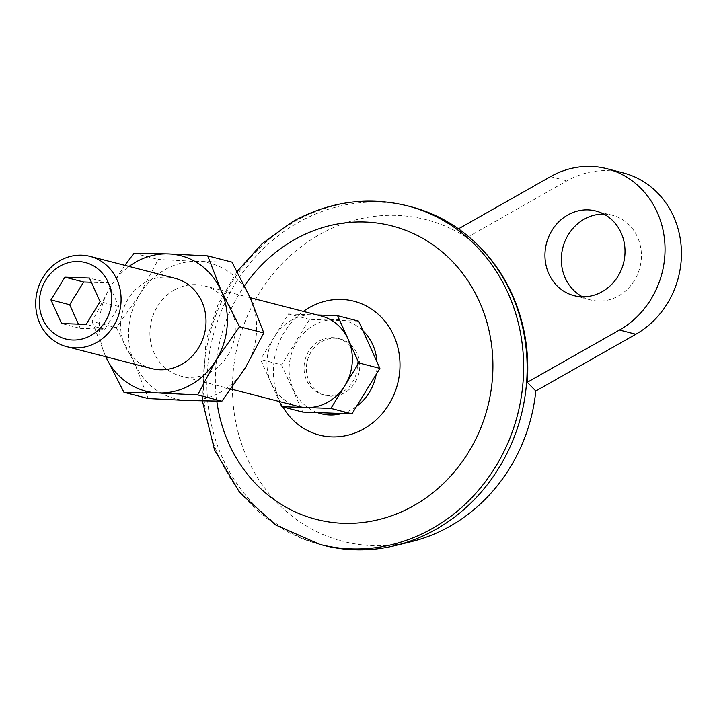 <?xml version="1.0" encoding="UTF-8"?>
<svg xmlns="http://www.w3.org/2000/svg" width="717" height="717" viewBox="0 0 717 717"><rect width="100%" height="100%" fill="white"/><g stroke="black" fill="none" stroke-linecap="round" stroke-linejoin="round"><path stroke-width="0.54" stroke-dasharray="3.58 2.69" d="M124.857 265.353L110.543 286.683L92.099 321.44L116.351 327.696L139.806 294.239L158.242 259.482L197.614 261.454A69.943 63.643 104.5 0 1 250.403 298.191A69.943 63.643 104.5 0 1 245.375 367.722A69.943 63.643 104.5 0 1 187.567 400.507A69.943 63.643 104.5 0 1 134.778 363.77A69.943 63.643 104.5 0 1 139.806 294.239A69.943 63.643 104.5 0 1 197.614 261.454L231.976 262.126M133.998 253.226L158.242 259.482M623.207 172.905A87.429 79.551 -75.5 0 0 566.905 180.863L466.857 237.605L458.477 228.831M358.652 321.144L309.502 319.388L281.575 364.854L260.504 359.423L279.433 401.538M281.575 364.854L302.798 412.087M309.502 319.388L288.431 313.947L260.504 359.423M317.228 314.978L288.431 313.947M321.583 341.659A29.146 26.52 104.5 0 1 340.351 338.998A29.146 26.52 104.5 0 1 358.742 373.844A29.146 26.52 104.5 0 1 325.787 395.434A29.146 26.52 104.5 0 1 306.473 370.985A29.146 26.52 104.5 0 1 321.583 341.659M319.235 341.05A29.146 26.52 104.5 0 1 338.012 338.397A29.146 26.52 104.5 0 1 356.403 373.243A29.146 26.52 104.5 0 1 323.448 394.834A29.146 26.52 104.5 0 1 304.133 370.375A29.146 26.52 104.5 0 1 319.235 341.05M298.012 406.333A46.632 42.428 104.5 0 1 271.116 383.039A46.632 42.428 104.5 0 1 274.468 336.685A46.632 42.428 104.5 0 1 291.272 320.275A46.632 42.428 104.5 0 1 313.006 314.826A46.632 42.428 104.5 0 1 321.306 316.027M174.204 290.08A46.632 42.428 104.5 0 1 204.237 285.832A46.632 42.428 104.5 0 1 233.67 341.579A46.632 42.428 104.5 0 1 180.944 376.129A46.632 42.428 104.5 0 1 150.041 336.999A46.632 42.428 104.5 0 1 174.204 290.08M582.509 296.802A43.71 39.776 -75.5 0 0 590.449 299.885A43.71 39.776 -75.5 0 0 631.964 284.057A43.71 39.776 -75.5 0 0 637.503 237.067A43.71 39.776 -75.5 0 0 612.291 215.234A43.71 39.776 -75.5 0 0 603.848 214.087M411.486 541.613A166.111 151.144 104.5 0 1 235.391 355.641A166.111 151.144 104.5 0 1 466.857 237.605M323.34 545.287A174.858 159.102 104.5 0 1 207.464 398.544A174.858 159.102 104.5 0 1 298.084 222.593A174.858 159.102 104.5 0 1 410.698 206.666M474.663 242.014A174.276 158.565 -75.5 0 0 458.333 228.92M116.351 327.696L134.778 363.77L148.186 398.544M92.099 321.44L105.516 356.215A69.943 63.643 104.5 0 1 110.543 286.683A69.943 63.643 104.5 0 1 129.042 266.428M78.395 324.12L80.295 328.35L61.563 323.519M151.681 368.583A46.632 42.428 104.5 0 1 120.779 329.444A46.632 42.428 104.5 0 1 144.942 282.525A46.632 42.428 104.5 0 1 174.975 278.277M105.749 356.734A69.943 63.643 104.5 0 1 105.516 356.215L105.749 356.725M216.812 401.153A151.538 137.888 104.5 0 1 244.524 285.76M80.295 328.35L104.87 329.228L118.834 306.491L108.222 282.874L91.391 282.274M108.222 282.874L89.491 278.044M118.834 306.491L100.102 301.66M104.87 329.228L86.139 324.398M550.513 176.642L566.905 180.863M319.827 544.382A174.858 159.102 104.5 0 1 203.951 397.639A174.858 159.102 104.5 0 1 294.57 221.687A174.858 159.102 104.5 0 1 407.184 205.761M282.857 406.942A69.128 62.899 104.5 0 1 303.39 311.411M317.506 412.616A48.021 43.692 104.5 0 1 289.13 371.388A48.021 43.692 104.5 0 1 314.136 325.097A48.021 43.692 104.5 0 1 362.981 330.761M376.945 361.834A48.021 43.692 104.5 0 1 376.201 374.364M356.519 406.414A48.021 43.692 104.5 0 1 342 413.494M340.351 338.998L338.012 338.397M325.787 395.434L323.448 394.834M250.17 297.68L204.237 285.832M231.053 389.053L180.944 376.129M612.291 215.234L595.899 211.004M590.449 299.885L574.066 295.655M237.139 271.492L218.085 304.411L206.003 340.683L202.382 400.937"/><path stroke-width="1.08" d="M129.042 266.428A69.943 63.643 104.5 0 1 168.352 253.899L133.998 253.226L124.857 265.353M207.724 255.87L168.352 253.899A69.943 63.643 104.5 0 1 221.141 290.645L207.724 255.87L231.976 262.126L250.403 298.191L263.811 332.966L245.375 367.722L221.92 401.179L187.567 400.507L148.186 398.544L123.942 392.289L158.296 392.961L197.677 394.924L221.92 401.179M197.677 394.924L216.113 360.167A69.943 63.643 104.5 0 0 221.141 290.645L239.568 326.71L263.811 332.966M619.452 330.026L635.836 334.256L535.796 390.989L527.264 382.304L619.452 330.026A87.429 79.551 -75.5 0 0 664.758 242.05A87.429 79.551 -75.5 0 0 606.824 168.674A87.429 79.551 -75.5 0 0 550.513 176.642L458.477 228.831M635.836 334.256A87.429 79.551 -75.5 0 0 681.15 246.281A87.429 79.551 -75.5 0 0 623.207 172.905L606.824 168.674M330.887 408.412L351.957 413.843L302.798 412.087L281.727 406.656L330.887 408.412L358.814 362.936L337.582 315.704L317.228 314.978M279.433 401.538L281.727 406.656M351.957 413.843L379.885 368.377L358.652 321.144L337.582 315.704M379.885 368.377L358.814 362.936M250.17 297.68L321.306 316.027A46.632 42.428 104.5 0 1 348.193 339.32A46.632 42.428 104.5 0 1 344.85 385.674A46.632 42.428 104.5 0 1 306.302 407.534A46.632 42.428 104.5 0 1 298.012 406.333L231.053 389.053M60.013 260.621A46.632 42.428 104.5 0 1 90.046 256.372A46.632 42.428 104.5 0 1 119.479 312.119A46.632 42.428 104.5 0 1 66.753 346.67A46.632 42.428 104.5 0 1 35.85 307.539A46.632 42.428 104.5 0 1 60.013 260.621M59.959 266.15A39.48 35.922 104.5 0 1 111.565 302.072A39.48 35.922 104.5 0 1 55.048 334.122A39.48 35.922 104.5 0 1 59.959 266.15M86.139 324.398L100.102 301.66L89.491 278.044L64.915 277.165L50.952 299.903L61.563 323.519L86.139 324.398M603.848 214.087A43.71 39.776 -75.5 0 0 562.854 247.625A43.71 39.776 -75.5 0 0 582.509 296.802M535.796 390.989A166.111 151.144 104.5 0 1 411.486 541.613L395.345 545.565A174.858 159.102 104.5 0 1 323.34 545.287L319.827 544.382A174.858 159.102 104.5 0 0 517.557 414.811A174.858 159.102 104.5 0 0 407.184 205.761C367.454 196.1 329.139 201.468 292.258 221.858L262.243 243.547L237.139 271.492M407.184 205.761L410.698 206.666A174.858 159.102 104.5 0 1 473.847 241.262A174.858 159.102 104.5 0 1 526.188 387.01A174.858 159.102 104.5 0 1 395.345 545.565M527.264 382.304A174.276 158.565 -75.5 0 0 474.663 242.014L473.847 241.262M91.391 282.274L83.647 281.996L69.683 304.734L78.395 324.12M69.683 304.734L50.952 299.903M90.046 256.372L174.975 278.277A46.632 42.428 104.5 0 1 204.408 334.023A46.632 42.428 104.5 0 1 151.681 368.583L66.753 346.67M239.568 326.71L216.113 360.167A69.943 63.643 104.5 0 1 158.296 392.961A69.943 63.643 104.5 0 1 105.749 356.734M105.516 356.215L123.942 392.289M621.11 232.837A43.71 39.776 -75.5 0 0 595.899 211.004A43.71 39.776 -75.5 0 0 546.471 243.395A43.71 39.776 -75.5 0 0 574.066 295.655A43.71 39.776 -75.5 0 0 615.571 279.827A43.71 39.776 -75.5 0 0 621.11 232.837M244.524 285.76A151.538 137.888 104.5 0 1 294.4 239.72A151.538 137.888 104.5 0 1 484.746 315.274A151.538 137.888 104.5 0 1 387.754 517.074A151.538 137.888 104.5 0 1 216.812 401.153M83.647 281.996L64.915 277.165M303.39 311.411A69.128 62.899 104.5 0 1 309.448 307.521A69.128 62.899 104.5 0 1 392.817 333.584A69.128 62.899 104.5 0 1 368.018 426.292A69.128 62.899 104.5 0 1 282.857 406.942M362.981 330.761A48.021 43.692 104.5 0 1 376.945 361.834M376.201 374.364A48.021 43.692 104.5 0 1 356.519 406.414M342 413.494A48.021 43.692 104.5 0 1 317.506 412.616M202.382 400.937L214.535 449.953L239.72 492.597L275.857 525.068L319.827 544.382"/></g></svg>
